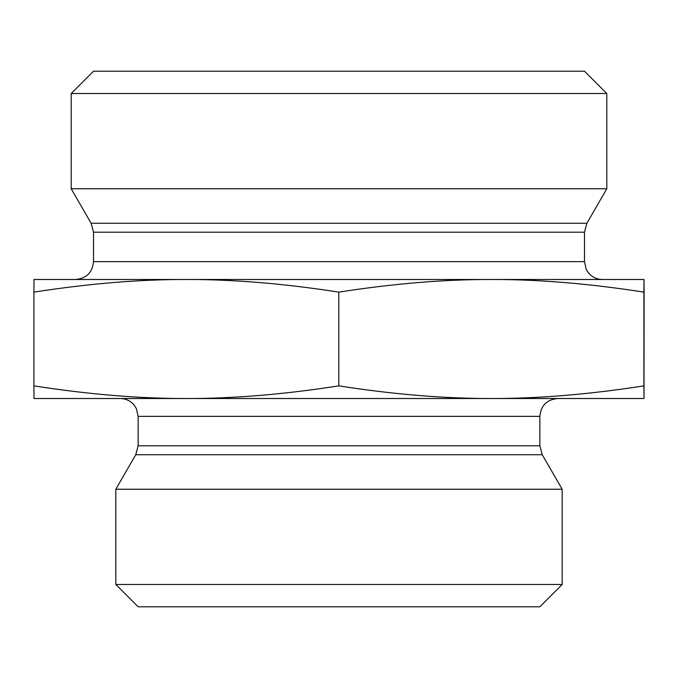 <?xml version="1.0" encoding="UTF-8"?>
<svg xmlns="http://www.w3.org/2000/svg" width="678" height="678" viewBox="0 0 678 678"><rect width="100%" height="100%" fill="white"/><g stroke="black" fill="none" stroke-linecap="round" stroke-linejoin="round"><path stroke-width="1.02" d="M644.007 300.007L643.998 378.087L644.007 300.007M186.348 279.489C139.261 279.395 88.445 283.616 33.9 292.133L34.002 279.489L491.347 279.489C444.226 279.395 393.376 283.616 338.797 292.133C284.251 283.616 233.435 279.395 186.348 279.489L75.656 279.489C86.504 278.429 92.454 272.48 93.513 261.632L93.513 232.198L91.123 223.274L71.198 188.764L606.802 188.764L586.877 223.274L91.123 223.274M643.998 279.489L643.897 292.133C589.318 283.616 538.468 279.395 491.347 279.489L643.998 279.489L644.1 292.133L643.998 398.511L491.347 398.511C538.468 398.605 589.318 394.384 643.897 385.867L643.998 398.511M643.897 292.133L643.897 385.867M338.797 292.133L338.797 385.867C393.376 394.384 444.226 398.605 491.347 398.511L186.348 398.511C233.435 398.605 284.251 394.384 338.797 385.867M33.9 292.133L33.9 385.867C88.445 394.384 139.261 398.605 186.348 398.511L34.002 398.511L33.9 385.867M491.347 279.489L602.344 279.489C596.462 279.353 591.699 276.971 588.063 272.353L586.182 269.234L584.487 261.632L93.513 261.632M606.802 93.513L584.487 71.198L93.513 71.198L71.198 93.513L606.802 93.513L606.802 188.764M71.198 93.513L71.198 188.764M539.849 416.368L539.849 445.802L138.151 445.802L138.151 416.368L539.849 416.368C540.908 405.52 546.858 399.571 557.706 398.511L491.347 398.511M186.348 398.511L120.294 398.511C125.896 398.63 130.515 400.825 134.142 405.097L136.329 408.512L138.151 416.368M539.849 445.802L542.247 454.726L562.172 489.236L115.828 489.236L135.753 454.726L542.247 454.726M115.828 584.487L138.151 606.802L539.849 606.802L562.172 584.487L115.828 584.487L115.828 489.236M562.172 584.487L562.172 489.236M93.513 232.198L584.487 232.198L584.487 261.632M586.877 223.274L584.487 232.198M135.753 454.726L138.151 445.802"/></g></svg>
